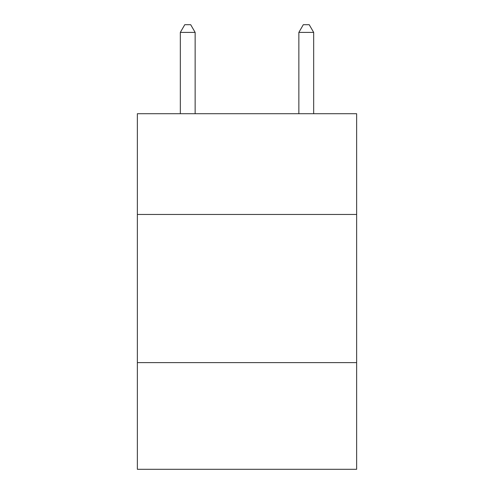 <?xml version="1.0" encoding="UTF-8"?>
<svg xmlns="http://www.w3.org/2000/svg" width="494" height="494" viewBox="0 0 494 494"><rect width="100%" height="100%" fill="white"/><g stroke="black" fill="none" stroke-linecap="round" stroke-linejoin="round"><path stroke-width="0.74" d="M137.363 214.464L356.637 214.464L356.637 113.713L137.363 113.713L137.363 469.3L356.637 469.3L356.637 362.627L137.363 362.627M356.637 362.627L356.637 214.464M195.142 113.713L195.142 32.406L180.329 32.406L180.329 113.713M180.329 32.406L184.775 24.7L190.696 24.7L195.142 32.406M313.671 113.713L313.671 32.406L298.858 32.406L298.858 113.713M298.858 32.406L303.304 24.7L309.225 24.7L313.671 32.406"/></g></svg>
